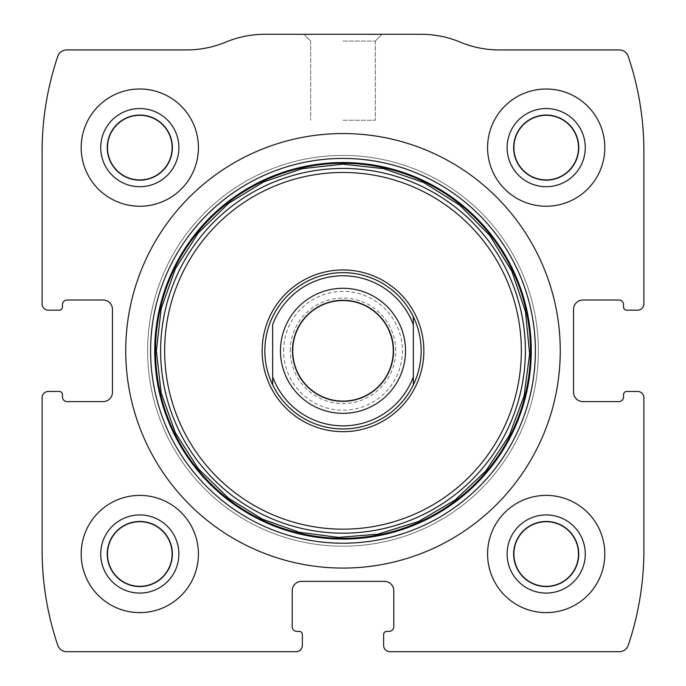 <?xml version="1.0" encoding="UTF-8"?>
<svg xmlns="http://www.w3.org/2000/svg" width="686" height="686" viewBox="0 0 686 686"><rect width="100%" height="100%" fill="white"/><g stroke="black" fill="none" stroke-linecap="round" stroke-linejoin="round"><path stroke-width="0.51" stroke-dasharray="3.43 2.57" d="M42.112 397.709L42.112 550.103A296.978 296.978 0 0 0 57.796 645.329A9.381 9.381 0 0 0 66.679 651.7L296.112 651.7A6.251 6.251 0 0 0 302.363 645.449L302.363 634.507A3.13 3.13 0 0 0 299.233 631.377L296.892 631.377A4.691 4.691 0 0 1 292.202 626.695L292.202 590.74A9.381 9.381 0 0 1 301.583 581.359L384.417 581.359A9.381 9.381 0 0 1 393.798 590.74L393.798 626.695A4.691 4.691 0 0 1 389.108 631.377L386.767 631.377A3.13 3.13 0 0 0 383.637 634.507L383.637 645.449A6.251 6.251 0 0 0 389.888 651.7L619.321 651.7A9.381 9.381 0 0 0 628.205 645.329A296.978 296.978 0 0 0 643.888 550.103L643.888 397.709A6.251 6.251 0 0 0 637.628 391.457L626.695 391.457A3.13 3.13 0 0 0 623.565 394.579L623.565 396.928A4.691 4.691 0 0 1 618.875 401.61L582.928 401.61A9.381 9.381 0 0 1 573.547 392.238L573.547 309.395A9.381 9.381 0 0 1 582.928 300.014L618.875 300.014A4.691 4.691 0 0 1 623.565 304.704L623.565 307.054A3.13 3.13 0 0 0 626.695 310.175L637.628 310.175A6.251 6.251 0 0 0 643.888 303.924L643.888 151.529A296.978 296.978 0 0 0 628.205 56.303A9.381 9.381 0 0 0 619.321 49.932L499.305 49.932A101.597 101.597 0 0 1 460.229 42.112A101.597 101.597 0 0 0 421.153 34.3L264.847 34.3A101.597 101.597 0 0 0 225.771 42.112A101.597 101.597 0 0 1 186.695 49.932L66.679 49.932A9.381 9.381 0 0 0 57.796 56.303A296.978 296.978 0 0 0 42.112 151.529L42.112 303.924A6.251 6.251 0 0 0 48.372 310.175L59.305 310.175A3.13 3.13 0 0 0 62.435 307.054L62.435 304.704A4.691 4.691 0 0 1 67.125 300.014L103.072 300.014A9.381 9.381 0 0 1 112.453 309.395L112.453 392.238A9.381 9.381 0 0 1 103.072 401.61L67.125 401.61A4.691 4.691 0 0 1 62.435 396.928L62.435 394.579A3.13 3.13 0 0 0 59.305 391.457L48.372 391.457A6.251 6.251 0 0 0 42.112 397.709M343 34.3L382.076 34.3L343 34.3M81.188 554.014A58.61 58.61 0 0 1 169.116 503.25A58.61 58.61 0 0 1 169.116 604.769A58.61 58.61 0 0 1 81.188 554.014A58.61 58.61 0 0 1 169.116 503.25A58.61 58.61 0 0 1 169.116 604.769A58.61 58.61 0 0 1 81.188 554.014A58.61 58.61 0 0 1 169.116 503.25A58.61 58.61 0 0 1 169.116 604.769A58.61 58.61 0 0 1 81.188 554.014M81.188 147.619A58.61 58.61 0 0 1 169.116 96.863A58.61 58.61 0 0 1 169.116 198.383A58.61 58.61 0 0 1 81.188 147.619A58.61 58.61 0 0 1 169.116 96.863A58.61 58.61 0 0 1 169.116 198.383A58.61 58.61 0 0 1 81.188 147.619A58.61 58.61 0 0 1 169.116 96.863A58.61 58.61 0 0 1 169.116 198.383A58.61 58.61 0 0 1 81.188 147.619M487.583 554.014A58.61 58.61 0 0 1 575.503 503.25A58.61 58.61 0 0 1 575.503 604.769A58.61 58.61 0 0 1 487.583 554.014A58.61 58.61 0 0 1 575.503 503.25A58.61 58.61 0 0 1 575.503 604.769A58.61 58.61 0 0 1 487.583 554.014A58.61 58.61 0 0 1 575.503 503.25A58.61 58.61 0 0 1 575.503 604.769A58.61 58.61 0 0 1 487.583 554.014M487.583 147.619A58.61 58.61 0 0 1 575.503 96.863A58.61 58.61 0 0 1 575.503 198.383A58.61 58.61 0 0 1 487.583 147.619A58.61 58.61 0 0 1 575.503 96.863A58.61 58.61 0 0 1 575.503 198.383A58.61 58.61 0 0 1 487.583 147.619A58.61 58.61 0 0 1 575.503 96.863A58.61 58.61 0 0 1 575.503 198.383A58.61 58.61 0 0 1 487.583 147.619M343 41.066L375.311 41.066L343 41.066M343 120.264L375.311 120.264L343 120.264M513.891 147.619A32.311 32.311 0 0 1 562.348 119.638A32.311 32.311 0 0 1 562.348 175.599A32.311 32.311 0 0 1 513.891 147.619A32.311 32.311 0 0 1 562.348 119.638A32.311 32.311 0 0 1 562.348 175.599A32.311 32.311 0 0 1 513.891 147.619A32.311 32.311 0 0 1 562.348 119.638A32.311 32.311 0 0 1 562.348 175.599A32.311 32.311 0 0 1 513.891 147.619M513.368 147.619A32.825 32.825 0 0 1 562.606 119.193A32.825 32.825 0 0 1 562.606 176.045A32.825 32.825 0 0 1 513.368 147.619A32.825 32.825 0 0 1 562.606 119.193A32.825 32.825 0 0 1 562.606 176.045A32.825 32.825 0 0 1 513.368 147.619M507.117 147.619A39.076 39.076 0 0 1 565.736 113.782A39.076 39.076 0 0 1 565.736 181.464A39.076 39.076 0 0 1 507.117 147.619M513.891 554.014A32.311 32.311 0 0 1 562.348 526.033A32.311 32.311 0 0 1 562.348 581.994A32.311 32.311 0 0 1 513.891 554.014A32.311 32.311 0 0 1 562.348 526.033A32.311 32.311 0 0 1 562.348 581.994A32.311 32.311 0 0 1 513.891 554.014A32.311 32.311 0 0 1 562.348 526.033A32.311 32.311 0 0 1 562.348 581.994A32.311 32.311 0 0 1 513.891 554.014M513.368 554.014A32.825 32.825 0 0 1 562.606 525.587A32.825 32.825 0 0 1 562.606 582.44A32.825 32.825 0 0 1 513.368 554.014A32.825 32.825 0 0 1 562.606 525.587A32.825 32.825 0 0 1 562.606 582.44A32.825 32.825 0 0 1 513.368 554.014M507.117 554.014A39.076 39.076 0 0 1 565.736 520.168A39.076 39.076 0 0 1 565.736 587.851A39.076 39.076 0 0 1 507.117 554.014M107.496 147.619A32.311 32.311 0 0 1 155.962 119.638A32.311 32.311 0 0 1 155.962 175.599A32.311 32.311 0 0 1 107.496 147.619A32.311 32.311 0 0 1 155.962 119.638A32.311 32.311 0 0 1 155.962 175.599A32.311 32.311 0 0 1 107.496 147.619A32.311 32.311 0 0 1 155.962 119.638A32.311 32.311 0 0 1 155.962 175.599A32.311 32.311 0 0 1 107.496 147.619M106.982 147.619A32.825 32.825 0 0 1 156.219 119.193A32.825 32.825 0 0 1 156.219 176.045A32.825 32.825 0 0 1 106.982 147.619A32.825 32.825 0 0 1 156.219 119.193A32.825 32.825 0 0 1 156.219 176.045A32.825 32.825 0 0 1 106.982 147.619M100.731 147.619A39.076 39.076 0 0 1 159.341 113.782A39.076 39.076 0 0 1 159.341 181.464A39.076 39.076 0 0 1 100.731 147.619M107.496 554.014A32.311 32.311 0 0 1 155.962 526.033A32.311 32.311 0 0 1 155.962 581.994A32.311 32.311 0 0 1 107.496 554.014A32.311 32.311 0 0 1 155.962 526.033A32.311 32.311 0 0 1 155.962 581.994A32.311 32.311 0 0 1 107.496 554.014A32.311 32.311 0 0 1 155.962 526.033A32.311 32.311 0 0 1 155.962 581.994A32.311 32.311 0 0 1 107.496 554.014M106.982 554.014A32.825 32.825 0 0 1 156.219 525.587A32.825 32.825 0 0 1 156.219 582.44A32.825 32.825 0 0 1 106.982 554.014A32.825 32.825 0 0 1 156.219 525.587A32.825 32.825 0 0 1 156.219 582.44A32.825 32.825 0 0 1 106.982 554.014M100.731 554.014A39.076 39.076 0 0 1 159.341 520.168A39.076 39.076 0 0 1 159.341 587.851A39.076 39.076 0 0 1 100.731 554.014M125.735 350.812A217.265 217.265 0 0 1 451.628 162.659A217.265 217.265 0 0 1 451.628 538.973A217.265 217.265 0 0 1 125.735 350.812M154.684 350.812A188.316 188.316 0 0 1 437.162 187.724A188.316 188.316 0 0 1 437.162 513.9A188.316 188.316 0 0 1 154.684 350.812M272.659 316.752A78.153 78.153 0 0 1 413.341 316.752C423.682 339.459 423.682 362.174 413.341 384.88A78.153 78.153 0 0 1 272.659 384.88C267.497 374.11 264.89 362.757 264.847 350.812A78.153 78.153 0 0 1 382.076 283.138A78.153 78.153 0 0 1 382.076 418.494A78.153 78.153 0 0 1 264.847 350.812A78.153 78.153 0 0 1 382.076 283.138A78.153 78.153 0 0 1 382.076 418.494A78.153 78.153 0 0 1 264.847 350.812C264.89 338.875 267.497 327.514 272.659 316.752M147.619 350.812A195.381 195.381 0 0 1 440.686 181.61A195.381 195.381 0 0 1 440.686 520.022A195.381 195.381 0 0 1 147.619 350.812A195.381 195.381 0 0 1 440.686 181.61A195.381 195.381 0 0 1 440.686 520.022A195.381 195.381 0 0 1 147.619 350.812A195.381 195.381 0 0 1 440.686 181.61A195.381 195.381 0 0 1 440.686 520.022A195.381 195.381 0 0 1 147.619 350.812A195.381 195.381 0 0 1 440.686 181.61A195.381 195.381 0 0 1 440.686 520.022A195.381 195.381 0 0 1 147.619 350.812M272.659 324.71L272.659 376.923M413.341 324.71L413.341 376.923M280.48 350.812A62.52 62.52 0 0 1 374.264 296.669A62.52 62.52 0 0 1 374.264 404.963A62.52 62.52 0 0 1 280.48 350.812M292.982 350.812A50.018 50.018 0 0 1 368.005 307.5A50.018 50.018 0 0 1 368.005 394.133A50.018 50.018 0 0 1 292.982 350.812A50.018 50.018 0 0 1 368.005 307.5A50.018 50.018 0 0 1 368.005 394.133A50.018 50.018 0 0 1 292.982 350.812A50.018 50.018 0 0 1 368.005 307.5A50.018 50.018 0 0 1 368.005 394.133A50.018 50.018 0 0 1 292.982 350.812M283.601 350.812A59.399 59.399 0 0 1 372.695 299.379A59.399 59.399 0 0 1 372.695 402.253A59.399 59.399 0 0 1 283.601 350.812M290.238 350.812A52.762 52.762 0 0 1 369.385 305.124A52.762 52.762 0 0 1 369.385 396.508A52.762 52.762 0 0 1 290.238 350.812M375.311 41.066L382.076 34.3L375.311 41.066L375.311 120.264L375.311 41.066M310.689 41.066L303.924 34.3L310.689 41.066L310.689 120.264L310.689 41.066"/><path stroke-width="1.03" d="M42.112 397.709L42.112 550.103A296.978 296.978 0 0 0 57.796 645.329A9.381 9.381 0 0 0 66.679 651.7L296.112 651.7A6.251 6.251 0 0 0 302.363 645.449L302.363 634.507A3.13 3.13 0 0 0 299.233 631.377L296.892 631.377A4.691 4.691 0 0 1 292.202 626.695L292.202 590.74A9.381 9.381 0 0 1 301.583 581.359L384.417 581.359A9.381 9.381 0 0 1 393.798 590.74L393.798 626.695A4.691 4.691 0 0 1 389.108 631.377L386.767 631.377A3.13 3.13 0 0 0 383.637 634.507L383.637 645.449A6.251 6.251 0 0 0 389.888 651.7L619.321 651.7A9.381 9.381 0 0 0 628.205 645.329A296.978 296.978 0 0 0 643.888 550.103L643.888 397.709A6.251 6.251 0 0 0 637.628 391.457L626.695 391.457A3.13 3.13 0 0 0 623.565 394.579L623.565 396.928A4.691 4.691 0 0 1 618.875 401.61L582.928 401.61A9.381 9.381 0 0 1 573.547 392.238L573.547 309.395A9.381 9.381 0 0 1 582.928 300.014L618.875 300.014A4.691 4.691 0 0 1 623.565 304.704L623.565 307.054A3.13 3.13 0 0 0 626.695 310.175L637.628 310.175A6.251 6.251 0 0 0 643.888 303.924L643.888 151.529A296.978 296.978 0 0 0 628.205 56.303A9.381 9.381 0 0 0 619.321 49.932L499.305 49.932A101.597 101.597 0 0 1 460.229 42.112A101.597 101.597 0 0 0 421.153 34.3L264.847 34.3A101.597 101.597 0 0 0 225.771 42.112A101.597 101.597 0 0 1 186.695 49.932L66.679 49.932A9.381 9.381 0 0 0 57.796 56.303A296.978 296.978 0 0 0 42.112 151.529L42.112 303.924A6.251 6.251 0 0 0 48.372 310.175L59.305 310.175A3.13 3.13 0 0 0 62.435 307.054L62.435 304.704A4.691 4.691 0 0 1 67.125 300.014L103.072 300.014A9.381 9.381 0 0 1 112.453 309.395L112.453 392.238A9.381 9.381 0 0 1 103.072 401.61L67.125 401.61A4.691 4.691 0 0 1 62.435 396.928L62.435 394.579A3.13 3.13 0 0 0 59.305 391.457L48.372 391.457A6.251 6.251 0 0 0 42.112 397.709M560.265 350.812A217.265 217.265 0 0 0 343 133.556A217.265 217.265 0 0 0 125.735 350.812A217.265 217.265 0 0 0 343 568.077A217.265 217.265 0 0 0 560.265 350.812M81.188 554.014A58.61 58.61 0 0 1 169.116 503.25A58.61 58.61 0 0 1 169.116 604.769A58.61 58.61 0 0 1 81.188 554.014M81.188 147.619A58.61 58.61 0 0 1 169.116 96.863A58.61 58.61 0 0 1 169.116 198.383A58.61 58.61 0 0 1 81.188 147.619M487.583 554.014A58.61 58.61 0 0 1 575.503 503.25A58.61 58.61 0 0 1 575.503 604.769A58.61 58.61 0 0 1 487.583 554.014M487.583 147.619A58.61 58.61 0 0 1 575.503 96.863A58.61 58.61 0 0 1 575.503 198.383A58.61 58.61 0 0 1 487.583 147.619M507.117 147.619A39.076 39.076 0 0 1 565.736 113.782A39.076 39.076 0 0 1 565.736 181.464A39.076 39.076 0 0 1 507.117 147.619M513.891 147.619A32.311 32.311 0 0 1 562.348 119.638A32.311 32.311 0 0 1 562.348 175.599A32.311 32.311 0 0 1 513.891 147.619M507.117 554.014A39.076 39.076 0 0 1 565.736 520.168A39.076 39.076 0 0 1 565.736 587.851A39.076 39.076 0 0 1 507.117 554.014M513.891 554.014A32.311 32.311 0 0 1 562.348 526.033A32.311 32.311 0 0 1 562.348 581.994A32.311 32.311 0 0 1 513.891 554.014M100.731 147.619A39.076 39.076 0 0 1 159.341 113.782A39.076 39.076 0 0 1 159.341 181.464A39.076 39.076 0 0 1 100.731 147.619M107.496 147.619A32.311 32.311 0 0 1 155.962 119.638A32.311 32.311 0 0 1 155.962 175.599A32.311 32.311 0 0 1 107.496 147.619M100.731 554.014A39.076 39.076 0 0 1 159.341 520.168A39.076 39.076 0 0 1 159.341 587.851A39.076 39.076 0 0 1 100.731 554.014M107.496 554.014A32.311 32.311 0 0 1 155.962 526.033A32.311 32.311 0 0 1 155.962 581.994A32.311 32.311 0 0 1 107.496 554.014M262.138 350.812A80.862 80.862 0 0 1 383.431 280.788A80.862 80.862 0 0 1 383.431 420.844A80.862 80.862 0 0 1 262.138 350.812M264.847 350.812A78.153 78.153 0 0 1 413.341 316.752A78.153 78.153 0 0 1 343 428.964A78.153 78.153 0 0 1 264.847 350.812M272.659 324.71A75.023 75.023 0 0 1 413.341 324.71L413.341 376.923A75.023 75.023 0 0 1 272.659 376.923L272.659 324.71M413.341 376.923L413.341 384.88L413.341 376.923M272.659 384.88L272.659 376.923L272.659 384.88M413.341 316.752L413.341 324.71L413.341 316.752M292.468 350.812A50.532 50.532 0 0 1 368.271 307.054A50.532 50.532 0 0 1 368.271 394.579A50.532 50.532 0 0 1 292.468 350.812M280.48 350.812A62.52 62.52 0 0 1 374.264 296.669A62.52 62.52 0 0 1 374.264 404.963A62.52 62.52 0 0 1 280.48 350.812M150.603 350.812A192.397 192.397 0 0 1 439.194 184.2A192.397 192.397 0 0 1 439.194 517.433A192.397 192.397 0 0 1 150.603 350.812M154.727 350.812A188.273 188.273 0 0 1 437.136 187.767A188.273 188.273 0 0 1 437.136 513.865A188.273 188.273 0 0 1 154.727 350.812M155.508 350.812A187.492 187.492 0 0 1 436.742 188.444A187.492 187.492 0 0 1 436.742 513.188A187.492 187.492 0 0 1 155.508 350.812M160.635 350.812A182.365 182.365 0 0 1 434.187 192.877A182.365 182.365 0 0 1 434.187 508.746A182.365 182.365 0 0 1 160.635 350.812M164.649 350.812A178.351 178.351 0 0 1 432.171 196.359A178.351 178.351 0 0 1 432.171 505.273A178.351 178.351 0 0 1 164.649 350.812M156.357 350.812L161.176 392.958L175.393 432.926L198.263 468.649L228.61 498.293L262.206 519.062L299.43 532.302L338.601 537.404L377.977 534.154L418.469 521.514L455.067 500.068L485.868 470.913L509.295 435.55L524.138 395.805L529.618 353.744L525.459 311.53L511.876 271.347L489.572 235.264L459.697 205.157L423.794 182.57L383.714 168.67L343 164.177L302.286 168.67L263.535 181.936L228.61 203.339L198.263 232.983L175.393 268.706L161.176 308.674L156.357 350.812"/></g></svg>
